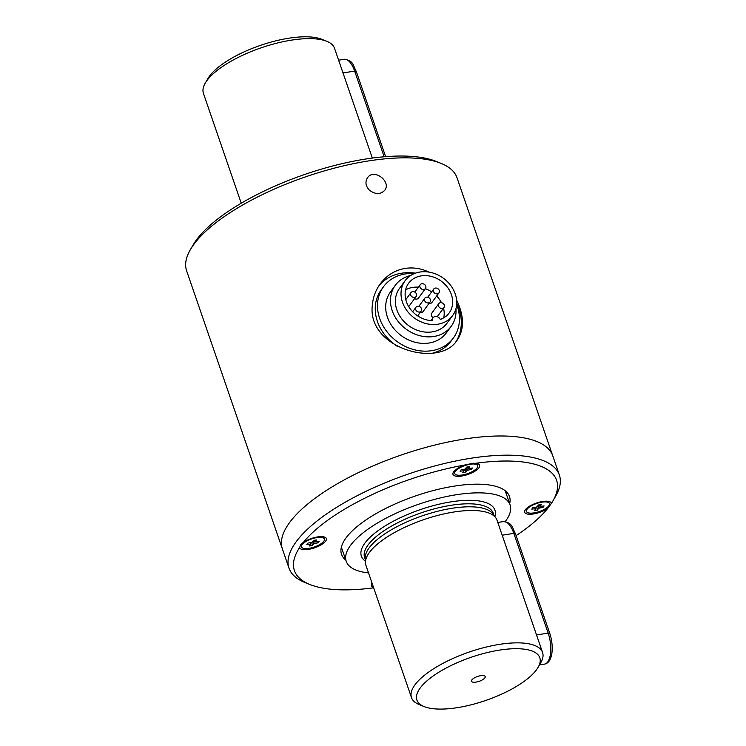 <?xml version="1.0" encoding="UTF-8"?>
<svg xmlns="http://www.w3.org/2000/svg" width="746" height="746" viewBox="0 0 746 746"><rect width="100%" height="100%" fill="white"/><g stroke="black" fill="none" stroke-linecap="round" stroke-linejoin="round"><path stroke-width="1.12" d="M509.667 503.69A88.821 31.145 161 0 0 509.49 496.528A88.821 31.145 161 0 0 454.342 486.112A88.821 31.145 161 0 0 341.528 554.353A88.821 31.145 161 0 0 345.808 560.115M372.058 583.139A14.081 4.942 161 0 0 371.778 583.577A14.081 4.942 161 0 0 373.476 587.242M516.101 535.619A138.644 48.621 161 0 0 547.695 508.427A14.081 4.942 161 0 1 531.413 514.199A14.081 4.942 161 0 1 525.063 510.227A14.081 4.942 161 0 1 542.575 501.489A14.081 4.942 161 0 1 549.746 501.722A14.081 4.942 161 0 1 551.387 503.391A138.644 48.621 161 0 0 552.982 500.799A138.644 48.621 161 0 0 475.566 463.303A14.081 4.942 161 0 1 478.037 463.807A14.081 4.942 161 0 1 467.901 474.475A14.081 4.942 161 0 1 453.344 472.311A14.081 4.942 161 0 1 465.383 464.907A138.644 48.621 161 0 0 303.324 542.454A14.081 4.942 161 0 1 324.752 537.157A14.081 4.942 161 0 1 316.798 547.005A14.081 4.942 161 0 1 299.631 547.489A138.644 48.621 161 0 0 309.888 584.51A138.644 48.621 161 0 0 373.671 587.82M309.888 584.51L304.955 582.514A142.971 50.141 -19 0 1 289 568.154L282.398 548.972A142.971 50.141 -19 0 1 401.255 455.013A142.971 50.141 -19 0 1 552.767 455.871L457 177.744A142.971 50.141 161 0 0 441.045 163.374A142.971 50.141 161 0 0 311.185 174.965A142.971 50.141 161 0 0 193.801 244.446A142.971 50.141 161 0 0 190.351 249.696A142.971 50.141 161 0 0 186.631 270.835L282.398 548.972A142.971 50.141 -19 0 1 289.569 522.582A142.971 50.141 -19 0 1 433.044 445.511A142.971 50.141 -19 0 1 552.767 455.871L559.369 475.053A142.971 50.141 -19 0 1 555.649 496.193L552.982 500.799M465.383 464.907L475.566 463.303M551.387 503.391L547.695 508.427M299.631 547.489L300.722 544.589L303.324 542.454M300.386 545.102L300.722 544.589M289 568.154A142.971 50.141 -19 0 1 407.866 474.195A142.971 50.141 -19 0 1 559.369 475.053M420.203 312.462A3.245 2.714 36.2 0 0 423.066 311.558L430.097 301.962A3.245 2.714 -143.8 0 1 425.863 302.233A3.245 2.714 -143.8 0 1 424.856 298.12A3.245 2.714 -143.8 0 1 427.812 297.244A3.245 2.714 -143.8 0 1 430.386 299.584A3.245 2.714 -143.8 0 1 430.097 301.962M405.6 289.905A25.131 21 -143.8 0 1 418.403 287.182M425.351 288.702A25.131 21 -143.8 0 1 431.645 291.854M436.662 296.013A25.131 21 -143.8 0 1 441.492 302.708M443.534 308.107A25.131 21 -143.8 0 1 443.721 317.852M438.76 303.641A3.245 2.714 -143.8 0 1 441.716 302.764A3.245 2.714 -143.8 0 1 444.29 305.105A3.245 2.714 -143.8 0 1 444.001 307.483A3.245 2.714 -143.8 0 1 439.776 307.753A3.245 2.714 -143.8 0 1 438.76 303.641L431.729 313.227A3.245 2.714 36.2 0 0 433.193 317.628M429.071 303.361A3.245 2.714 36.2 0 0 431.934 302.456L438.965 292.861A3.245 2.714 -143.8 0 1 434.741 293.131A3.245 2.714 -143.8 0 1 433.724 289.019A3.245 2.714 -143.8 0 1 436.69 288.142A3.245 2.714 -143.8 0 1 439.254 290.483A3.245 2.714 -143.8 0 1 438.965 292.861M408.659 306.541A3.245 2.714 36.2 0 0 409.153 306.046L416.184 296.451A3.245 2.714 -143.8 0 1 411.96 296.721A3.245 2.714 -143.8 0 1 410.943 292.609A3.245 2.714 -143.8 0 1 413.909 291.733A3.245 2.714 -143.8 0 1 416.473 294.073A3.245 2.714 -143.8 0 1 416.184 296.451M414.58 298.642A3.245 2.714 36.2 0 0 418.441 298.13L425.472 288.534A3.245 2.714 -143.8 0 1 421.248 288.805A3.245 2.714 -143.8 0 1 420.231 284.692A3.245 2.714 -143.8 0 1 423.187 283.816A3.245 2.714 -143.8 0 1 425.761 286.156A3.245 2.714 -143.8 0 1 425.472 288.534M432.559 320.659A25.131 21 -143.8 0 1 409.106 307.277A25.131 21 -143.8 0 1 408.612 283.266A25.131 21 -143.8 0 1 441.296 281.186A25.131 21 -143.8 0 1 449.148 312.984A25.131 21 -143.8 0 1 440.289 319.437A4.336 3.618 -143.8 0 0 436.82 316.602A4.336 3.618 -143.8 0 0 433.044 317.815A4.336 3.618 -143.8 0 0 432.559 320.659M437.865 324.212A29.458 24.627 -143.8 0 1 407.12 310.895A29.458 24.627 -143.8 0 1 405.115 280.71A29.458 24.627 -143.8 0 1 443.441 278.267A29.458 24.627 -143.8 0 1 452.645 315.549A29.458 24.627 -143.8 0 1 437.865 324.212M452.645 315.549L447.013 323.214A29.458 24.627 -143.8 0 1 432.232 331.886A29.458 24.627 -143.8 0 1 401.497 318.57A29.458 24.627 -143.8 0 1 399.492 288.385L405.115 280.71M455.937 308.685A34.661 28.973 -143.8 0 1 451.209 326.291A34.661 28.973 -143.8 0 1 433.818 336.493A34.661 28.973 -143.8 0 1 397.655 320.817A34.661 28.973 -143.8 0 1 395.296 285.308A34.661 28.973 -143.8 0 1 410.664 275.498M451.209 326.291L446.425 332.819A34.661 28.973 -143.8 0 1 429.043 343.011A34.661 28.973 -143.8 0 1 392.872 327.345A34.661 28.973 -143.8 0 1 390.522 291.835L395.296 285.308M456.664 304.582A43.324 36.209 -143.8 0 1 453.419 337.938A43.324 36.209 -143.8 0 1 431.682 350.685A43.324 36.209 -143.8 0 1 386.475 331.093A43.324 36.209 -143.8 0 1 383.528 286.706A43.324 36.209 -143.8 0 1 414.366 273.568M397.534 346.461A43.324 36.209 -143.8 0 1 381.281 289.774L383.528 286.706M453.419 337.938L451.162 341.006A43.324 36.209 -143.8 0 1 433.295 352.942M421.509 308.685A3.245 2.714 -143.8 0 1 421.22 311.063A3.245 2.714 -143.8 0 1 416.995 311.334A3.245 2.714 -143.8 0 1 415.979 307.221A3.245 2.714 -143.8 0 1 418.935 306.345A3.245 2.714 -143.8 0 1 421.509 308.685M505.238 521.566A86.648 30.39 161 0 0 510.077 504.902A86.648 30.39 161 0 0 437.52 498.626A86.648 30.39 161 0 0 350.564 545.326A86.648 30.39 161 0 0 346.219 561.328A86.648 30.39 161 0 0 368.543 572.919M538.099 667.344L540.766 662.737A69.322 24.31 161 0 0 542.566 652.489L496.995 520.139A69.322 24.31 161 0 0 495.876 517.938A69.322 24.31 161 0 0 453.95 512.008A69.322 24.31 161 0 0 365.447 562.848A69.322 24.31 161 0 0 365.904 565.272L411.484 697.622A69.322 24.31 161 0 0 419.215 704.588L424.148 706.583A64.986 22.79 161 0 0 483.175 701.315A64.986 22.79 161 0 0 536.533 669.731A64.986 22.79 161 0 0 538.099 667.344A64.986 22.79 161 0 0 470.922 657.347A64.986 22.79 161 0 0 424.148 706.583M542.566 652.489A69.322 24.31 161 0 0 499.531 644.367A69.322 24.31 161 0 0 411.484 697.622M495.876 517.938L493.181 514.115A68.026 23.853 161 0 0 422.208 515.85A68.026 23.853 161 0 0 365.204 558.176L365.447 562.848M241.238 203.21L203.434 93.399A69.322 24.31 -19 0 1 205.234 83.151A69.322 24.31 -19 0 1 261.063 47.847A69.322 24.31 -19 0 1 326.785 41.3A69.322 24.31 -19 0 1 334.516 48.266L372.329 158.068M480.704 675.68A7.255 2.546 161 0 0 471.472 680.678A7.255 2.546 161 0 0 479.174 681.303A7.255 2.546 161 0 0 484.863 676.062A7.255 2.546 161 0 0 480.704 675.68M205.234 83.151L207.901 78.544A64.986 22.79 -19 0 1 260.233 45.45A64.986 22.79 -19 0 1 321.852 39.305L326.785 41.3M477.636 465.513A12.132 4.252 161 0 0 477.589 465.345A12.132 4.252 161 0 0 476.237 464.133A12.132 4.252 161 0 0 470.055 463.928A12.132 4.252 161 0 0 454.957 471.453A12.132 4.252 161 0 0 454.65 473.244A12.132 4.252 161 0 0 454.706 473.402M470.166 464.245A12.132 4.252 161 0 0 455.358 471.323A12.132 4.252 161 0 0 454.752 473.561A12.132 4.252 161 0 0 467.611 473.635A12.132 4.252 161 0 0 477.692 465.663A12.132 4.252 161 0 0 470.166 464.245M465.644 472.162L462.725 472.628L464.115 470.698L460.068 471.22L461.131 469.775L464.87 469.187L466.81 467.061L469.719 466.604L468.348 468.553L472.377 468.003L471.323 469.448L466.996 470.316L465.644 472.162L465.112 469.122M470.12 468.367L471.323 469.448M549.345 503.429A12.132 4.252 161 0 0 549.298 503.27A12.132 4.252 161 0 0 547.946 502.049A12.132 4.252 161 0 0 541.773 501.844A12.132 4.252 161 0 0 526.676 509.369A12.132 4.252 161 0 0 526.359 511.169A12.132 4.252 161 0 0 526.424 511.318M541.876 502.161A12.132 4.252 161 0 0 527.077 509.248A12.132 4.252 161 0 0 526.471 511.486A12.132 4.252 161 0 0 539.321 511.551A12.132 4.252 161 0 0 549.41 503.587A12.132 4.252 161 0 0 541.876 502.161M537.362 510.087L534.444 510.544L535.824 508.623L531.786 509.136L532.84 507.7L536.588 507.112L538.519 504.977L541.437 504.52L540.067 506.478L544.095 505.928L543.032 507.364L538.715 508.231L537.362 510.087L536.831 507.047M541.829 506.282L543.032 507.364M324.351 538.854A12.132 4.252 161 0 0 324.305 538.696A12.132 4.252 161 0 0 322.953 537.474A12.132 4.252 161 0 0 316.77 537.279A12.132 4.252 161 0 0 301.682 544.804A12.132 4.252 161 0 0 301.365 546.594A12.132 4.252 161 0 0 301.431 546.753M316.882 537.596A12.132 4.252 161 0 0 302.083 544.673A12.132 4.252 161 0 0 301.477 546.911A12.132 4.252 161 0 0 314.327 546.986A12.132 4.252 161 0 0 324.417 539.013A12.132 4.252 161 0 0 316.882 537.596M312.36 545.513L309.45 545.979L310.83 544.048L306.793 544.571L307.846 543.125L312.173 542.258L313.525 540.412L316.444 539.955L315.064 541.904L319.101 541.354L318.038 542.799L313.721 543.666L312.36 545.513L311.837 542.473M316.836 541.717L318.038 542.799M369.233 189.969C365.577 185.903 364.999 181.838 367.508 177.772C373.951 167.869 391.762 181.819 384.684 190.37C380.367 194.669 375.247 194.575 369.335 190.071L369.233 189.969M429.034 272.122C421.238 268.439 413.293 267.199 405.209 268.392C394.904 270.211 386.577 275.367 380.236 283.872C375.723 290.073 373.112 297.02 372.403 304.704C366.267 348.354 439.431 368.692 457.111 340.223C464.413 329.378 464.245 315.987 456.617 300.051M378.987 285.671A47.66 39.836 -143.8 0 1 401.693 273.195A47.66 39.836 -143.8 0 1 415.447 273.157M456.729 303.426A47.66 39.836 -143.8 0 1 455.899 341.761M441.045 163.374L436.112 161.378A138.644 48.621 161 0 0 310.187 172.624A138.644 48.621 161 0 0 196.357 239.998A138.644 48.621 161 0 0 193.018 245.089L190.351 249.696M493.899 515.132L493.255 513.267A68.026 23.853 161 0 0 451.022 505.294A68.026 23.853 161 0 0 364.626 557.56L365.27 559.416M494.878 516.521A70.618 24.767 161 0 0 451.069 501.844A70.618 24.767 161 0 0 380.152 529.184A70.618 24.767 161 0 0 365.353 561.123M497.796 522.461L503.419 521.575C513.034 522.965 512.008 527.59 515.439 533.688A2.602 0.914 161 0 0 513.826 533.381L548.17 633.121A2.602 0.914 -19 0 1 549.783 633.429C554.064 646.232 552.926 662.737 544.505 664.117A21.662 9.148 81.1 0 0 548.17 633.121L536.533 634.958M503.419 521.575A21.662 9.148 81.1 0 1 513.826 533.381L502.189 535.208M338.619 60.184L344.251 59.298C353.856 60.687 352.83 65.303 356.262 71.402A2.602 0.914 161 0 0 354.648 71.103L384.153 156.772M344.251 59.298A21.662 9.148 81.1 0 1 354.648 71.103L343.011 72.931M467.378 466.968L468.367 468.451M466.483 467.5L467.583 470.036M466.996 470.316L466.045 468.106M464.115 470.698L463.984 469.327L464.077 470.642M463.816 470.633L463.704 469.374M539.097 504.893L540.076 506.375M538.202 505.424L539.293 507.961M538.715 508.231L537.763 506.021M535.665 507.252L535.787 508.567M535.525 508.548L535.414 507.289M314.103 540.318L315.082 541.801M313.199 540.85L314.299 543.386M313.721 543.666L312.76 541.456M310.672 542.687L310.793 543.993M310.532 543.983L310.42 542.724M414.804 292.096L420.231 284.692M405.777 299.65L410.943 292.609M427.719 297.225L433.724 289.019M437.231 316.714L444.001 307.483M417.676 315.903L421.22 311.063M412.659 311.753L415.979 307.221M431.02 320.584L433.044 317.815M418.842 306.326L424.856 298.12M510.077 504.902L505.21 490.765M346.219 561.328L341.351 547.182M515.439 533.688L549.783 633.429M539.517 664.9L544.505 664.117M356.262 71.402L385.617 156.66M456.114 469.458L454.957 471.453M473.766 463.135L476.237 464.133M467.304 466.987L468.348 468.553M527.832 507.373L526.676 509.369M545.811 501.181L547.946 502.049M535.824 508.623L535.703 507.252M539.013 504.902L540.067 506.478M302.904 542.678L301.682 544.804M320.817 536.616L322.953 537.474M310.83 544.048L310.709 542.678M314.019 540.337L315.064 541.904"/></g></svg>
